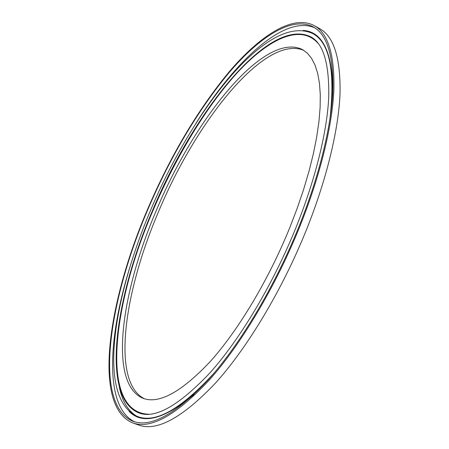 <?xml version="1.0" encoding="UTF-8"?>
<svg xmlns="http://www.w3.org/2000/svg" width="449" height="449" viewBox="0 0 449 449"><rect width="100%" height="100%" fill="white"/><g stroke="black" fill="none" stroke-linecap="round" stroke-linejoin="round"><path stroke-width="0.67" d="M147.182 210.239C170.025 156.583 197.336 110.46 229.102 71.874C259.791 35.847 292.462 14.301 314.047 25.514C328.163 33.147 334.763 54.873 333.86 90.687C332.114 126.551 320.12 176.098 299.618 227.048C275.372 287.113 240.591 345.062 208.768 380.612C175.913 415.505 150.499 429.575 132.517 422.829C91.882 405.705 108.54 300.342 147.182 210.239M314.047 25.514L319.553 28.59C333.882 36.352 340.712 58.151 340.028 93.993C338.495 129.873 326.687 179.359 306.28 230.18C282.146 290.099 247.348 347.829 215.374 383.193C182.356 417.896 156.712 431.82 138.449 424.973L132.517 422.829M134.689 421.841C104.359 407.344 107.895 338.754 129.273 269.142M298.81 226.958C274.737 286.563 240.232 344.069 208.645 379.36C176.036 414.012 150.802 427.981 132.943 421.28C92.674 404.325 109.135 299.803 147.525 210.278C170.222 156.97 197.341 111.161 228.889 72.85C259.359 37.087 291.76 15.743 313.155 26.85C327.175 34.433 333.736 56.007 332.827 91.579C331.081 127.196 319.166 176.384 298.81 226.958M155.663 212.046C193.053 121.247 263.541 30.829 302.401 49.53L307.284 53.122L311.511 58.258L314.99 64.97L317.656 73.26L319.441 83.116L320.277 94.515L320.126 107.378L318.93 121.623L316.685 137.125L313.363 153.732L308.991 171.265L303.591 189.517L297.216 208.263L289.942 227.256C268.732 279.632 238.419 330.11 210.463 361.299C181.57 392.011 159.098 404.347 143.051 398.302C107.996 383.732 121.314 292.288 155.663 212.046M144.488 398.785C110.892 382.116 124.148 292.204 157.964 213.079C194.9 123.419 264.091 34.354 303.709 50.305M195.747 123.655C234.372 61.934 283.908 14.362 314.721 27.799M318.313 43.609C300.342 22.871 267.705 39.439 236.449 73.653C204.94 108.506 174.751 159.204 152.48 211.748C112.71 303.799 98.965 413.046 148.989 414.208M138.707 412.861C100.419 396.675 115.444 297.434 152.194 211.642C192.166 114.725 267.896 16.613 310.568 36.717M137.669 416.543L137.736 416.571C154.495 423.149 178.073 410.807 208.482 379.54M193.94 394.548C164.149 419.478 142.529 425.085 129.088 411.385M119.417 387.599C122.324 401.384 128.072 410.902 136.653 416.144M136.698 416.167L139.173 417.396M331.048 111.273C334.78 67.821 328.674 41.914 312.734 33.557L312.605 33.484C329.751 42.509 335.476 71.391 329.785 120.13M152.071 211.586C192.065 114.613 267.873 16.417 310.495 36.678C323.353 43.278 329.426 63.584 328.713 97.596C327.046 131.675 315.619 178.842 296.104 227.273C273.065 284.29 240.035 339.298 209.812 373.035C178.466 406.025 154.742 419.293 138.634 412.833C100.256 396.776 115.286 297.44 152.071 211.586M214.353 372.788C181.228 408.994 155.646 423.575 137.602 416.52L137.736 416.571M303.148 30.409C322.309 31.604 332.221 51.618 332.877 90.457M312.605 33.484C266.515 12.611 191.274 112.901 150.28 210.963C113.373 298.125 96.608 398.448 137.602 416.52"/></g></svg>
